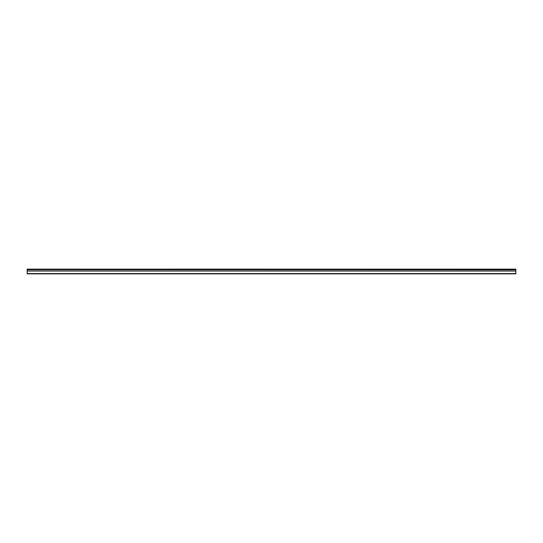 <?xml version="1.0" encoding="UTF-8"?>
<svg xmlns="http://www.w3.org/2000/svg" width="543" height="543" viewBox="0 0 543 543"><rect width="100%" height="100%" fill="white"/><g stroke="black" fill="none" stroke-linecap="round" stroke-linejoin="round"><path stroke-width="0.81" d="M27.15 269.688L27.15 269.138L515.85 269.138L515.85 269.688L27.15 269.688L515.85 269.762L515.85 270.964L27.15 270.964L27.15 273.862L515.85 273.862L515.85 270.964M27.15 269.762L27.15 270.964M27.15 273.584L515.85 273.584M515.85 269.308L27.15 269.308M27.15 271.032L515.85 271.032"/></g></svg>
